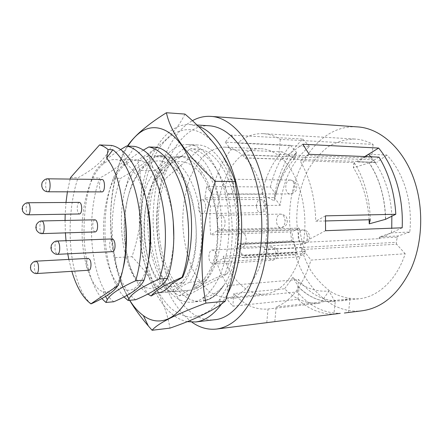 <?xml version="1.0" encoding="UTF-8"?>
<svg xmlns="http://www.w3.org/2000/svg" width="443" height="443" viewBox="0 0 443 443"><rect width="100%" height="100%" fill="white"/><g stroke="black" fill="none" stroke-linecap="round" stroke-linejoin="round"><path stroke-width="0.33" stroke-dasharray="2.21 1.66" d="M205.696 206.582C205.552 210.862 204.345 213.233 202.086 213.698C199.854 213.321 198.586 211.062 198.287 206.92C198.42 202.639 199.632 200.269 201.919 199.804C204.129 200.181 205.386 202.44 205.696 206.582M265.279 206.023L265.866 206.001L265.279 206.023M79.38 202.385C77.996 202.767 77.276 204.744 77.22 208.31C77.425 211.765 78.212 213.653 79.568 213.975M229.391 193.94C224.213 193.552 224.656 178.773 229.851 179.182L230.078 179.199C235.288 179.387 234.923 194.372 229.729 193.968L229.391 193.94M295.403 186.531L295.348 187.544L295.403 186.531M101.829 179.481C98.723 179.581 98.689 191.592 101.796 191.869M237.791 242.077C237.049 236.451 238.301 233.129 241.551 232.121C243.595 232.237 245.057 233.932 245.937 237.204C246.69 242.847 245.45 246.181 242.221 247.205C240.139 247.089 238.661 245.383 237.791 242.077M308.394 236.617L307.758 236.955L308.394 236.617M112.129 238.932C110.119 239.757 109.366 242.537 109.858 247.283C110.418 250.068 111.343 251.519 112.633 251.641M215.065 251.663C217.906 255.478 216.583 264.238 213.205 264.15L210.447 262.4C207.656 258.546 208.98 249.88 212.38 249.974L215.065 251.663M276.786 253.684L277.152 252.942L276.786 253.684M88.351 258.374C86.274 258.258 85.516 265.484 87.249 268.74L88.938 270.236M160.815 246.601C156.468 222.469 157.929 199.898 165.195 178.9L199.859 149.069C213.67 151.478 227.386 169.348 233.433 195.662C239.469 221.943 236.795 253.701 227.17 273.929L188.563 294.922C174.952 286.748 165.704 270.64 160.815 246.601M188.563 294.922L179.122 295.78C165.693 287.513 156.562 271.26 151.727 247.022C147.43 222.696 148.854 199.948 156.008 178.778L165.195 178.9M156.883 213.072C158.323 176.486 175.539 143.842 197.373 144.994C219.949 144.102 242.454 188.591 238.799 235.449C236.656 272.511 219.374 300.26 201.526 301.212C175.002 304.081 154.048 257.195 156.883 213.072M150.194 247.964C155.881 279.389 173.008 304.131 191.919 302.154C209.533 301.234 226.606 273.265 228.704 235.848C232.293 188.535 210.015 143.632 187.732 144.562C166.175 143.427 149.23 176.353 147.835 213.221C147.32 224.352 147.995 235.305 149.856 246.086M135.663 299.75C124.893 292.751 116.31 272.218 113.402 248.805C110.379 225.409 112.932 198.11 120.618 178.307L129.888 172.964L124.843 190.728C117.589 219.562 122.035 258.69 135.431 279.118C138.864 285.419 142.779 290.231 147.176 293.559L147.868 294.063M143.333 150.138C135.946 154.491 129.799 158.804 124.893 163.085C119.095 168.346 115.241 173.385 113.319 178.208C105.722 198.132 103.191 225.603 106.154 249.143C109.022 270.872 114.97 286.809 124.001 296.943M113.319 178.208L120.618 178.307M113.84 301.744C103.573 294.545 95.4 273.602 92.659 249.769C89.807 225.952 92.299 198.187 99.73 178.025C117.417 168.7 129.002 158.151 134.473 146.384M120.607 149.573C114.499 153.311 109.283 157.027 104.952 160.72C98.191 166.723 93.933 172.454 92.172 177.925C84.834 198.215 82.365 226.151 85.15 250.118C87.814 271.991 93.373 288.149 101.835 298.582M92.172 177.925L99.73 178.025M91.18 303.815C81.457 296.406 73.737 275.037 71.168 250.766C68.504 226.517 70.93 198.265 78.09 177.737C95.66 168.235 106.829 157.47 111.592 145.442M70.116 179.083L67.397 191.83M65.985 202.479L65.187 214.213M65.055 220.459L65.387 232.88M65.996 240.687L67.768 253.828M70.509 177.632L78.09 177.737M95.007 219.811C93.235 220.492 92.498 223.023 92.808 227.414C93.257 230.266 94.093 231.772 95.328 231.933M129.733 300.293L128.813 298.798M126.892 295.403L122.899 287.086M120.042 279.76C108.142 246.446 107.35 200.341 118.209 167.327C120.839 159.258 124.057 152.187 127.866 146.107M129.622 300.304C121.089 285.203 116.254 270.966 115.13 257.61C107.721 225.797 109.565 193.076 120.646 159.436L137.795 159.945C144.667 192.699 142.729 224.955 131.986 256.696C152.58 277.672 165.245 301.478 169.985 328.125M149.634 168.041C162.016 130.862 192.572 115.036 216.145 146.295C240.588 175.677 246.003 250.86 225.852 289.069L220.204 298.914L210.907 309.524C204.195 314.441 197.345 317.022 190.34 317.249C183.419 316.197 176.835 313.129 170.583 308.046C164.641 301.965 159.358 294.434 154.734 285.453C139.318 252.599 137.241 203.187 149.634 168.041M184.936 114.072C176.696 131.565 160.981 146.854 137.795 159.945M179.122 295.78L189.072 290.27L174.642 291.527C171.231 291.56 167.93 290.409 164.746 288.077C144.562 274.239 137.297 217.07 152.602 182.953L159.297 170.782L164.957 170.893C169.298 164.06 174.348 159.613 180.102 157.553L188.856 149.845C201.643 153.278 214.174 171.867 218.576 197.888C211.616 172.931 196.908 156.479 182.981 156.462L175.926 157.42L180.102 157.553M189.072 290.27L190.119 290.209C199.156 289.312 206.881 282.28 213.282 269.117C221.943 250.876 224.236 221.555 218.576 197.888M211.699 269.228C209.844 273.868 207.706 277.783 205.286 280.973L189.488 282.235C191.836 279.012 193.907 275.042 195.706 270.341C203.082 251.713 203.741 220.653 196.703 196.443C189.515 171.806 175.6 156.025 162.249 155.759L155.366 156.744L170.965 157.254L177.975 156.29C185.888 156.606 193.281 161.141 200.158 169.896C218.294 191.919 223.217 242.537 211.699 269.228M129.888 172.964L132.734 170.234C136.837 163.196 141.622 158.611 147.093 156.473L150.221 156.573L157.055 155.582C163.738 155.858 170.062 159.358 176.037 166.086C195.645 186.619 202.196 242.011 190.424 270.706C188.64 275.43 186.592 279.417 184.266 282.651L171.967 283.636M155.366 156.744L143.936 165.483L139.168 170.367L154.435 170.682L147.785 182.904C139.456 202.595 137.396 230.77 141.91 252.947C146.539 275.79 157.381 291.887 169.564 291.97L157.885 292.989M124.843 190.728L127.662 182.71L134.135 170.262L132.734 170.234M139.168 170.367L132.651 182.76C120.662 211.516 122.412 256.37 135.431 279.118M198.392 126.366L190.219 124.577C162.393 122.805 141.256 164.968 139.595 210.918C136.765 261.276 157.259 315.793 187.228 321.646M221.489 304.081L227.431 294.23M209.428 125.79C180.899 123.951 159.076 165.4 157.315 210.663C153.799 264.964 180.085 323.744 214.584 319.746M224.955 220.631C225.404 225.886 224.186 228.926 221.312 229.756C219.302 229.579 217.95 227.791 217.253 224.391C216.804 219.152 218.028 216.118 220.93 215.292C222.907 215.475 224.247 217.253 224.955 220.631M285.696 220.93L286.3 220.669L285.696 220.93M223.338 256.514L223.255 256.226C231.13 279.55 247.51 295.869 264.897 294.091C280.906 292.889 296.694 274.771 302.386 247.665L302.84 249.487L310.975 260.102L405.201 253.761C396.701 279.959 377.984 296.937 359.112 298.787C349.665 299.069 340.634 296.971 332.017 292.491C323.861 286.82 316.739 279.444 310.659 270.363C302.419 255.844 297.652 238.528 296.766 220.514C296.694 202.473 300.531 184.93 307.99 169.996C313.583 160.604 320.3 152.863 328.141 146.766C336.508 141.832 345.418 139.257 354.865 139.036C361.056 139.395 367.147 141.184 373.139 144.396L280.303 139.384C274.677 135.901 268.979 133.996 263.208 133.664C253.917 133.293 245.383 136.427 237.609 143.072L309.585 146.55C293.05 159.823 283.265 179.409 280.231 205.308L210.475 206.089C209.622 215.68 209.722 225.288 210.774 234.906L291.959 231.839C293.067 240.643 295.16 249.027 298.222 256.99L304.95 253.601L222.835 258.551L223.338 256.514M365.447 156.584L358.559 161.75L357.335 161.717L375.514 162.343L372.203 159.79L242.243 154.956L245.4 157.979L282.761 159.264C299.18 174.847 308.633 210.458 303.538 241.402L265.567 243.495L264.515 249.714C259.061 277.839 243.849 296.517 228.461 297.641C221.583 297.607 215.01 295.415 208.731 291.068C202.778 285.635 197.572 278.653 193.109 270.119C187.001 256.181 183.546 240.66 182.754 223.543C182.638 206.416 185.263 190.728 190.623 176.486C194.627 167.731 199.455 160.482 205.103 154.74C211.145 150.061 217.596 147.525 224.457 147.126L261.032 148.732C232.957 147.181 212.917 191.332 218.017 232.259L217.087 230.892L298.837 228.09L299.839 229.352C300.791 237.127 302.652 244.492 305.421 251.452L304.95 253.601M385.438 219.302C385.272 208.697 383.788 198.519 380.986 188.757C378.095 179.027 374.141 170.417 369.135 162.924L369.318 162.93C374.291 170.417 378.211 179.027 381.074 188.757C383.898 198.525 385.416 208.703 385.62 219.296M402.183 227.802L391.368 232.857L409.792 232.066C411.265 217.203 409.936 202.816 405.81 188.901C401.541 175.101 395.222 163.816 386.861 155.033L368.57 154.247M409.792 232.066L398.263 235.947L379.933 236.806L391.368 232.857L391.745 228.195M391.85 216.217C391.44 206.709 389.951 197.567 387.387 188.796C383.577 176.087 378.056 165.422 370.835 156.8M325.66 220.963L315.726 221.24C315.499 209.832 314.015 198.868 311.279 188.353C308.505 177.876 304.729 168.622 299.955 160.599L354.206 162.631C359.057 170.184 362.867 178.861 365.647 188.668C368.493 198.597 370.032 208.946 370.276 219.722M270.917 322.233L333.911 314.115C320.61 314.148 308.605 309.22 297.895 299.324L232.808 306.213L226.705 298.887L297.336 291.943C309.43 306.146 323.722 313.279 340.218 313.339M191.863 322.15C174.359 308.422 162.592 286.128 156.556 255.262C145.996 202.733 160.632 138.377 192.412 120.712M291.926 240.815L241.38 243.179C237.642 243.866 236.064 246.452 236.64 250.948C238.063 255.345 240.754 257.654 244.719 257.876L295.398 254.791L295.891 252.842L245.184 255.832C240.416 256.419 236.269 248.512 239.984 245.378L242.548 244.265L292.889 241.917L291.926 240.815C280.585 187.112 311.363 123.564 357.435 126.903M362.324 310.764C332.682 314.552 305.714 288.853 295.398 254.791M270.391 186.99C274.283 170.616 280.956 156.739 290.42 145.359L225.277 142.197L231.285 135.093L302.851 139.063C287.573 153.45 278.016 172.953 274.184 197.584L204.838 197.827L206.698 186.553L270.391 186.99L276.105 194.233C279.677 177.25 286.505 163.317 296.589 152.436L295.088 153.865C285.851 164.519 279.467 177.975 275.939 194.233L276.105 194.233M233.871 293.537C243.871 304.839 255.207 310 267.871 309.02L320.267 303.145C306.982 304.258 295.104 299.468 284.644 288.77L233.871 293.537L232.808 306.213M212.059 194.244L261.902 194.233C265.274 177.089 272.002 162.958 282.091 151.833L231.08 149.701C221.666 161.352 215.326 176.198 212.059 194.244L206.698 186.553M298.222 256.99L216.649 262.151C219.551 270.878 223.266 278.686 227.802 285.585L298.56 279.5C310.333 294.805 324.553 301.904 341.215 300.791L350.042 298.759L276.194 306.966C291.754 300.692 303.344 285.07 310.975 260.102M375.514 162.343L358.559 161.75M265.567 243.495L303.538 241.402M335.273 301.461L335.096 301.478C321.707 302.58 309.696 297.89 299.075 287.413L298.903 287.429C309.557 297.879 321.563 302.569 334.919 301.5L335.273 301.461L333.911 314.115M216.649 262.151L222.835 258.551M224.457 147.126C230.498 147.386 236.385 149.95 242.105 154.806L242.243 154.956M245.4 157.979C261.265 174.088 270.496 211.101 265.623 243.218M302.84 249.487L396.635 244.231L405.201 253.761M293.155 241.845L293.953 241.413L296.694 252.427L295.891 252.842M386.861 155.033L376.744 162.382M280.303 139.384L278.924 154.518L371.599 158.129L372.203 159.79M371.599 158.129L373.139 144.396M396.635 244.231L396.208 242.338L397.349 237.149L379.031 238.035L378.915 238.677L303.372 242.371L303.483 241.668M398.263 235.947L397.349 237.149M216.815 230.986L210.774 234.906M298.538 228.178L291.959 231.839M264.515 249.714L302.386 247.665M278.924 154.518L279.35 156.196L242.105 154.806M357.335 161.717L356.947 161.385L282.241 158.777L282.761 159.264M261.032 148.732C267.317 149.003 273.425 151.495 279.35 156.196M379.933 236.806L379.031 238.035M274.821 321.529L276.194 306.966M266.791 322.515L268.037 309.004M226.705 298.887L227.802 285.585M204.838 197.827L210.475 206.089M225.277 142.197L231.08 149.701M231.285 135.093L237.609 143.072M302.813 144.241L282.241 158.777M309.192 154.314L299.955 160.599M325.483 215.857L315.726 221.24M325.566 230.703L303.372 242.371M378.998 157.132L369.318 162.93M364.805 156.556L356.947 161.385M391.368 232.857L378.915 238.677M369.135 162.924L353.403 167.687L354.068 162.42M275.939 194.233L274.084 200.801L261.902 194.233M296.417 152.431L294.833 158.555L282.091 151.833M290.42 145.359L296.589 152.436M294.833 158.555L293.487 160.001C284.052 170.948 277.584 184.548 274.084 200.801M348.541 312.298L350.042 298.759M334.919 301.5L329.022 290.979L320.439 303.123M297.336 291.943L298.56 279.5M297.895 299.324L299.075 287.413M298.903 287.429L292.856 277.445L284.644 288.77M274.184 197.584L280.231 205.308M302.851 139.063L309.585 146.55M292.856 277.445C303.538 287.712 315.593 292.225 329.022 290.979M369.091 219.756C367.712 199.682 362.524 182.4 353.536 167.897L353.403 167.687M293.953 241.413L243.307 243.816L240.77 244.918C237.127 248.002 241.202 255.982 245.948 255.406L245.184 255.832L244.719 257.876M296.694 252.427L245.948 255.406M147.093 156.473L156.484 147.286M158.605 147.779L156.296 147.646M156.008 178.778L164.957 170.893M120.646 159.436C122.019 155.188 124.273 150.742 127.396 146.09M115.13 257.61L131.986 256.696M203.464 300.681L205.131 300.515L203.055 297.264L203.464 300.681C210.862 299.313 217.69 294.13 223.953 285.115C218.277 294.091 212.003 299.224 205.131 300.515M223.953 285.115C217.502 292.867 210.536 296.915 203.055 297.264M68.831 259.421L71.827 271.321M197.179 288.077L193.591 288.382L205.286 280.973M199.859 149.069L190.961 148.704C205.502 150.925 220.575 169.359 227.658 195.668C234.784 221.91 233.356 254.326 224.878 274.101C212.452 279.19 203.215 283.847 197.174 288.077L194.953 284.6L193.591 288.382M224.878 274.101L227.17 273.929M189.488 282.235C182.815 285.613 177.87 288.709 174.642 291.527M175.926 157.42C170.417 160.936 165.854 164.397 162.238 167.808L159.297 170.782M190.961 148.704L188.856 149.845M122.999 268.674C119.654 280.984 115.274 288.459 109.853 291.106C107.638 292.197 105.395 292.413 103.125 291.743C91.618 288.266 82.57 262.178 82.088 233.561C81.573 204.339 89.918 174.586 103.612 163.661C111.426 157.747 119.455 158.201 127.717 165.006C135.802 172.305 142.026 184.332 146.4 201.089M148.676 259.205C145.658 274.189 141.007 283.847 134.722 288.177C131.244 290.486 127.695 290.852 124.073 289.273C112.699 284.229 104.027 259.559 103.479 232.835C102.942 205.452 110.6 177.709 123.763 165.771C133.177 157.736 142.906 158.411 152.957 167.797C163.345 178.147 171.264 199.212 173.279 221.755M173.839 238.877C172.587 261.669 167.576 277.052 158.799 285.026C153.992 288.93 149.053 289.462 143.997 286.61C130.408 278.974 121.437 246.419 124.76 215.636M124.804 215.22C126.964 194.737 132.994 179.066 142.895 168.19C153.97 157.581 165.488 158.494 177.444 170.932C188.258 183.518 195.363 206.045 196.149 229.408C196.814 252.543 190.911 272.678 182.195 281.593C175.954 287.535 169.536 288.255 162.952 283.747C147.657 273.32 139.456 234.209 146.699 202.578M146.727 202.434C149.551 189.371 154.38 178.828 161.213 170.804C172.272 157.791 189.095 157.974 201.211 174.437C211.206 188.452 216.666 206.582 217.602 228.832C217.64 250.766 213.426 267.09 204.971 277.811C201.825 281.477 198.486 283.741 194.953 284.6M154.435 170.682C161.136 166.43 166.646 161.95 170.965 157.254M169.564 291.97L181.464 284.882L184.266 282.651M134.135 170.262C140.736 165.931 146.101 161.368 150.221 156.573M256.458 206.233C256.768 210.154 258.114 212.291 260.506 212.646C262.921 212.197 264.216 209.954 264.382 205.906C264.067 201.986 262.732 199.848 260.368 199.494C257.926 199.937 256.619 202.18 256.458 206.233M28.025 202.739C26.807 203.138 26.181 205.192 26.148 208.908C26.342 212.513 27.04 214.478 28.236 214.822M290.436 180.041L290.193 180.024C284.677 179.625 284.157 193.58 289.661 193.945L290.015 193.968C295.531 194.35 295.963 180.229 290.436 180.041M47.683 178.828C44.965 179.077 45.031 191.487 47.75 191.775M307.06 234.685C306.141 231.606 304.601 230.017 302.436 229.917C298.986 230.881 297.652 234.015 298.421 239.314C299.33 242.426 300.891 244.032 303.101 244.121C306.517 243.141 307.841 239.995 307.06 234.685M57.103 241.025C55.325 241.872 54.666 244.78 55.126 249.747C55.635 252.665 56.46 254.193 57.607 254.326M269.278 258.684L272.207 260.318C275.812 260.373 277.252 252.084 274.234 248.501L271.376 246.917C267.749 246.851 266.304 255.057 269.278 258.684M36.16 261.165C34.332 261.027 33.696 268.552 35.235 271.963L36.73 273.541M41.869 220.957C40.307 221.661 39.671 224.302 39.959 228.887C40.368 231.866 41.116 233.439 42.201 233.616M276.648 222.713C277.379 225.924 278.819 227.608 280.956 227.768C284.018 226.971 285.32 224.097 284.86 219.141C284.118 215.951 282.695 214.274 280.591 214.107C277.501 214.894 276.188 217.762 276.648 222.713M305.421 251.452L223.255 256.226M264.56 249.431L396.208 242.338M218.017 232.259L299.839 229.352M245.25 157.846L282.612 159.137M243.307 243.816L242.299 244.342L292.889 241.917M241.38 243.179L242.299 244.342L240.765 244.913M201.919 199.804L260.368 199.494C264.399 200.003 265.152 201.692 265.612 202.229L266.813 205.945L265.684 209.794C265.235 210.336 264.515 212.042 260.506 212.646L202.086 213.698M229.729 193.968L290.015 193.968C297.513 192.196 296.301 189.388 296.788 185.877C294.805 181.824 297.081 182.71 291.023 180.091L229.851 179.182M242.221 247.205L303.101 244.121C307.049 242.93 309.015 241.607 308.987 240.15C309.69 238.101 309.878 236.606 309.552 235.676C308.682 233.284 308.035 232.049 307.597 231.971C307.215 231.789 306.905 230.443 302.436 229.917L241.551 232.121M212.38 249.974L271.376 246.917C274.582 247.244 276.615 248.396 277.462 250.373C278.265 251.657 278.453 253.39 278.032 255.567C277.008 257.361 277.755 258.734 272.207 260.318L213.205 264.15M187.732 144.562L197.373 144.994M190.119 290.209L156.894 293.111M220.93 215.292L280.591 214.107C287.728 215.464 286.322 218.233 287.341 219.983C287.596 220.697 287.374 222.048 286.687 224.031C285.813 225.205 285.89 226.716 280.956 227.768L221.312 229.756M217.087 230.892L298.837 228.09M267.871 309.02L320.267 303.145M341.215 300.791L359.112 298.787M263.208 133.664L354.865 139.036M357.927 161.961L376.113 162.587M228.461 297.641L264.897 294.091M295.093 153.865L293.487 160.001M354.206 162.631L353.536 167.897M190.219 124.577L196.991 125.004M182.981 156.462L177.975 156.29M162.249 155.759L157.055 155.582M220.204 298.914L219.44 305.52M191.919 302.154L201.526 301.212M103.125 291.743L105.628 296.406M103.612 163.661L104.947 160.72M124.073 289.273L127.075 295.304M123.763 165.771L124.893 163.085M143.997 286.61L147.176 293.559M142.895 168.19L143.936 165.483M162.952 283.741L164.746 288.077M161.213 170.804L162.238 167.808M157.985 288.011L158.799 285.026M148.289 154.186L152.957 167.797M133.775 291.173L134.722 288.177M122.163 150.786L127.717 165.006M108.646 294.473L109.853 291.106M177.444 170.932L176.037 166.086M182.195 281.593L181.464 284.882M201.211 174.437L200.158 169.896M204.971 277.811L204.323 281.726"/><path stroke-width="0.66" d="M28.025 202.739C29.21 203.071 29.902 205.043 30.107 208.647C30.069 212.374 29.443 214.429 28.236 214.822L79.568 213.975C80.942 213.598 81.662 211.621 81.722 208.049C81.512 204.594 80.731 202.706 79.38 202.385L28.025 202.739C24.393 202.501 22.017 207.291 22.593 206.687L22.15 208.863L22.311 209.533L22.626 208.83L22.288 208.166M101.796 191.869L101.995 191.891C105.201 192.229 105.345 179.648 102.134 179.481L101.829 179.481M41.836 184.471L41.808 186.054L41.836 184.471M57.103 241.025C58.232 241.153 59.052 242.67 59.567 245.572C60.026 250.561 59.373 253.479 57.607 254.326L112.633 251.641C114.632 250.816 115.379 248.019 114.881 243.257C114.316 240.488 113.397 239.048 112.129 238.932L57.103 241.025C53.238 240.887 50.751 246.109 51.344 245.488L50.901 248.196L51.072 248.684L51.432 247.687L51.017 247.211M36.16 261.165L37.627 262.693C39.194 266.077 38.552 273.691 36.73 273.541L88.938 270.236C91.003 270.363 91.762 263.059 90.007 259.831L88.351 258.374L36.16 261.165C32.483 261.093 30.19 266.055 30.755 265.423L30.534 268.392L30.473 266.996M71.827 271.321C76.573 287.092 82.935 297.934 90.915 303.843L91.18 303.815C98.113 300.725 103.933 297.613 108.646 294.473C113.004 291.488 116.088 288.526 117.904 285.574C126.632 265.34 128.907 229.031 122.213 201.504C119.311 181.564 114.122 167.094 106.647 158.101L108.086 149.596C105.268 147.126 102.416 145.581 99.531 144.944L70.509 177.632L70.116 179.083M67.397 191.83L65.985 202.479M65.187 214.213L65.055 220.459M65.387 232.88L65.996 240.687M41.869 220.957C42.943 221.129 43.685 222.696 44.101 225.664C44.389 230.271 43.757 232.918 42.201 233.616L95.328 231.933C97.089 231.257 97.82 228.721 97.51 224.313C97.056 221.472 96.22 219.972 95.007 219.811L41.869 220.957C38.12 220.764 35.689 225.764 36.276 225.138L35.833 227.641L35.994 228.156L36.326 227.248L35.955 226.738M127.866 146.107C131.078 141.018 134.628 136.893 138.515 133.731C155.759 119.339 179.432 130.679 193.021 167.681C206.709 204.478 205.63 260.484 190.988 292.175C178.551 320.079 158.915 327.288 143.349 315.588C138.36 311.933 133.825 306.833 129.733 300.293M128.813 298.798L126.892 295.403M122.899 287.086L120.042 279.76M127.396 146.09C130.198 141.959 133.969 137.679 138.714 133.243C146.107 126.488 155.338 119.654 166.407 112.738C170.682 132.795 187.018 155.654 215.414 181.325C201.604 221.721 198.392 265.7 205.951 303.112C175.672 314.408 157.725 323.456 152.11 330.262L148.327 325.937C141.007 317.47 134.772 308.926 129.622 300.304M205.951 303.112L225.277 301.174C238.555 262.018 241.828 222.142 235.1 181.558C230.991 169.453 224.667 157.664 216.129 146.19C207.407 134.982 197.013 124.278 184.936 114.072L166.407 112.738M157.885 292.989L156.894 293.111C162.249 292.635 167.271 289.478 171.967 283.636L182.721 277.263C191.52 256.79 194.123 224.795 188.845 197.777C183.568 170.732 171.275 151.589 158.605 147.779L156.484 147.286L148.804 146.971L143.333 150.138M187.228 321.646L195.468 321.978C204.832 320.904 213.509 314.94 221.489 304.081M227.431 294.23C235.017 279.273 239.602 260.977 241.175 239.331C245.217 186.431 223.289 133.924 198.392 126.366M195.468 321.978L214.584 319.746C236.739 318.19 258.579 284.351 261.442 238.461C263.363 210.32 258.147 180.611 247.969 159.508C236.922 138.188 224.075 126.947 209.428 125.79L196.991 125.004M395.798 214.268L325.483 215.857L325.566 230.703L402.183 227.802C402.859 212.496 401.109 197.772 396.939 183.635C392.659 169.586 386.567 157.725 378.654 148.056L302.813 144.241L309.192 154.314L378.998 157.132C383.81 164.962 387.675 173.772 390.593 183.557C393.484 193.369 395.222 203.608 395.798 214.268L385.62 219.296L369.235 223.842L370.276 219.722L325.66 220.963M391.745 228.195L391.85 216.217M340.218 313.339L216.566 329.049C207.9 329.991 199.666 327.693 191.863 322.15M192.412 120.712C198.292 117.428 204.456 115.988 210.912 116.393C231.506 117.295 253.584 142.341 263.037 182.079C270.817 214.146 269.471 252.72 259.814 281.338C248.905 310.515 234.491 326.419 216.566 329.049M210.912 116.393L357.435 126.903C380.891 128.132 405.279 150.011 415.434 183.845C423.801 211.178 422.074 243.894 411.198 268.541C398.955 293.748 382.663 307.824 362.324 310.764L344.399 313.013M370.835 156.8L368.57 154.247L365.447 156.584M378.654 148.056L364.805 156.556M369.235 223.842L369.091 219.756M147.868 294.063L151.118 295.996L155.897 293.166M149.856 246.086L150.194 247.964M215.414 181.325L235.1 181.558M152.11 330.262L169.985 328.125C191.459 320.677 207.944 313.146 219.44 305.52L225.277 301.174M99.531 144.944L111.592 145.442C115.23 146.179 118.757 147.962 122.163 150.786C133.31 159.834 143.521 182.084 147.558 207.352C151.894 233.611 150.188 261.691 144.064 280.159L135.575 280.796C141.655 261.979 143.227 233.118 138.703 206.432C134.506 180.727 124.012 158.317 112.871 149.773L106.647 158.101M67.768 253.828L68.831 259.421M90.915 303.843L117.904 285.574M108.086 149.596L112.871 149.773M135.575 280.796C119.643 288.055 110.229 294.318 107.333 299.573L105.932 302.469L113.84 301.744C121.936 298.244 128.581 294.717 133.769 291.173C138.908 287.485 142.341 283.813 144.064 280.159M101.835 298.582L105.932 302.469M126.493 146.052L134.473 146.384C139.268 147.314 143.87 149.911 148.289 154.186C159.247 164.724 168.445 186.342 171.95 210.314C175.661 235.233 173.595 260.993 167.415 278.409L159.275 279.018C166.723 258.153 167.642 223.671 160.77 195.773C153.948 167.803 139.872 148.311 126.493 146.052L120.607 149.573M159.275 279.018C141.777 286.815 131.643 293.449 128.88 298.92L128.044 300.448L135.663 299.75C144.916 295.852 152.359 291.937 157.985 288.011C162.348 284.799 165.494 281.598 167.415 278.409M124.001 296.943L128.044 300.448M122.213 201.504C127.628 223.604 127.734 251.308 122.999 268.674M146.4 201.089C151.113 219.446 151.949 242.797 148.676 259.205M173.279 221.755L173.839 238.877M124.76 215.636L124.804 215.22M151.118 295.996C155.044 290.746 165.344 284.517 182.018 277.312C189.842 256.824 190.95 223.062 183.983 195.74C177.056 168.34 162.609 149.219 148.804 146.971M182.018 277.312L182.721 277.263M47.75 191.775L47.927 191.791C50.768 192.151 50.84 178.989 47.994 178.822L47.683 178.828M28.236 214.822C24.614 215.143 22.072 210.414 22.671 211.001L22.311 209.533M101.979 179.47L47.861 178.811C44.073 178.485 41.481 183.457 42.074 182.881L41.703 184.537M101.995 191.891L47.927 191.791C45.513 191.692 43.685 190.573 42.456 188.441L41.714 185.982M36.73 273.541C33.075 274.04 30.34 269.366 30.96 269.925L30.534 268.392M42.201 233.616C38.475 234.009 35.778 229.147 36.398 229.74L35.994 228.156M143.349 315.588L148.327 325.937M138.515 133.731L138.714 133.243M105.628 296.406L107.328 299.579M127.075 295.304L128.88 298.925M57.607 254.326C53.758 254.797 50.89 249.802 51.526 250.367L51.072 248.684"/></g></svg>
